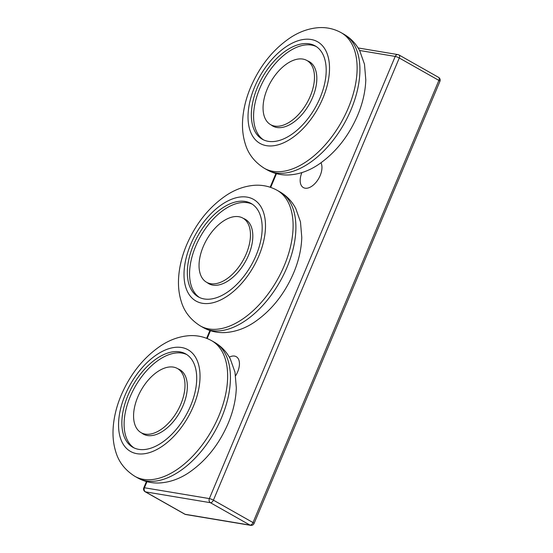 <?xml version="1.0" encoding="UTF-8"?>
<svg xmlns="http://www.w3.org/2000/svg" width="553" height="553" viewBox="0 0 553 553"><rect width="100%" height="100%" fill="white"/><g stroke="black" fill="none" stroke-linecap="round" stroke-linejoin="round"><path stroke-width="0.83" d="M246.272 253.792A36.857 20.931 119.5 0 1 206.601 282.279A36.857 20.931 119.5 0 1 203.234 246.617A36.857 20.931 119.5 0 1 242.905 218.131A36.857 20.931 119.5 0 1 246.272 253.792M137.773 397.013A36.857 20.931 119.5 0 1 177.444 368.526A36.857 20.931 119.5 0 1 180.803 404.195A36.857 20.931 119.5 0 1 141.133 432.681A36.857 20.931 119.5 0 1 137.773 397.013M267.251 88.992A36.857 20.931 119.5 0 1 306.922 60.498A36.857 20.931 119.5 0 1 310.288 96.167A36.857 20.931 119.5 0 1 270.617 124.653A36.857 20.931 119.5 0 1 267.251 88.992M320.982 162.817A15.615 8.869 119.5 0 1 320.18 175.515A15.615 8.869 119.5 0 1 303.376 187.585A15.615 8.869 119.5 0 1 301.897 172.591M229.315 357.141A15.615 8.869 119.5 0 1 236.249 356.685A15.615 8.869 119.5 0 1 237.672 371.796A15.615 8.869 119.5 0 1 235.619 375.736M438.598 77.385A3.124 1.777 119.5 0 1 438.888 80.406A3.124 0.518 22.8 0 1 439.939 81.312A3.124 3.124 0 0 0 438.598 77.385L398.996 54.968A3.124 3.124 0 0 0 397.973 54.609A3.124 2.516 99.5 0 1 398.651 54.851A3.124 1.777 119.5 0 1 398.996 54.968A3.124 1.777 119.5 0 1 399.625 56.689A3.124 1.777 119.5 0 1 399.28 57.989A3.124 0.518 -157.2 0 0 395.222 56.42L209.352 498.592A3.124 2.516 99.5 0 0 210.396 502.698A3.124 1.777 -60.5 0 0 213.41 500.161A3.124 0.518 -157.2 0 0 209.352 498.592L144.437 487.76A3.124 0.518 -157.2 0 0 143.794 487.815A3.124 3.124 0 0 0 145.135 491.748A3.124 1.777 -60.5 0 0 145.48 491.866A3.124 2.516 -80.5 0 1 144.437 487.76L146.987 481.691M358.095 47.952L397.973 54.609A3.124 2.516 99.5 0 0 395.989 55.286A3.124 2.516 99.5 0 0 395.222 56.42L359.554 50.475M185.767 514.525A3.124 2.516 -80.5 0 1 185.082 514.283A3.124 1.777 119.5 0 1 184.737 514.159A3.124 3.124 0 0 0 185.767 514.525L250.682 525.35A3.124 3.124 0 0 0 254.069 523.477A3.124 0.518 -157.2 0 0 253.018 522.571A3.124 1.777 119.5 0 1 249.997 525.108A3.124 2.516 99.5 0 0 250.682 525.35M207.161 282.597A37.01 21.014 -60.5 0 0 208.764 283.682A37.01 21.014 -60.5 0 0 248.601 255.078A37.01 21.014 -60.5 0 0 245.221 219.258A37.01 21.014 -60.5 0 0 243.465 218.449M252.272 204.195A53.648 30.463 -60.5 0 0 195.672 246.251A53.648 30.463 -60.5 0 0 199.474 297.486M256.074 255.431A53.648 30.463 119.5 0 1 198.333 296.892A53.648 30.463 119.5 0 1 193.439 244.979A53.648 30.463 119.5 0 1 251.173 203.518A53.648 30.463 119.5 0 1 256.074 255.431M141.692 432.999A37.01 21.014 -60.5 0 0 143.296 434.084A37.01 21.014 -60.5 0 0 183.133 405.473A37.01 21.014 -60.5 0 0 179.753 369.66A37.01 21.014 -60.5 0 0 177.997 368.844M186.803 354.591A53.648 30.463 -60.5 0 0 130.211 396.646A53.648 30.463 -60.5 0 0 134.013 447.882M190.605 405.826A53.648 30.463 119.5 0 1 132.865 447.294A53.648 30.463 119.5 0 1 127.971 395.381A53.648 30.463 119.5 0 1 185.711 353.92A53.648 30.463 119.5 0 1 190.605 405.826M271.177 124.971A37.01 21.014 -60.5 0 0 272.781 126.056A37.01 21.014 -60.5 0 0 312.618 97.446A37.01 21.014 -60.5 0 0 309.238 61.632A37.01 21.014 -60.5 0 0 307.482 60.816M316.288 46.563A53.648 30.463 -60.5 0 0 259.689 88.618A53.648 30.463 -60.5 0 0 263.491 139.854M320.09 97.805A53.648 30.463 119.5 0 1 262.35 139.266A53.648 30.463 119.5 0 1 257.456 87.353A53.648 30.463 119.5 0 1 315.189 45.892A53.648 30.463 119.5 0 1 320.09 97.805M185.082 514.283L145.48 491.866L210.396 502.698L249.997 525.108L185.082 514.283M399.28 57.989L438.888 80.406L253.018 522.571L213.41 500.161L399.28 57.989M207.168 338.526L210.458 330.708M270.694 187.405L276.472 173.663M200.359 325.938A77.932 44.254 -60.5 0 0 284.235 265.71A77.932 44.254 -60.5 0 0 277.122 190.301L279.915 191.884A77.932 44.254 119.5 0 1 287.028 267.293A77.932 44.254 119.5 0 1 203.151 327.521L200.359 325.938C190.598 319.779 184.239 311.636 181.266 301.516C179.11 294.611 178.19 287.256 178.522 279.459C179.034 268.06 181.743 256.53 186.644 244.868C195.886 223.44 209.193 206.87 226.571 195.161C235.564 189.285 244.958 185.995 254.76 185.276C262.73 184.806 270.182 186.479 277.122 190.301M258.852 255.894A58.411 33.166 119.5 0 1 202.439 303.293A58.411 33.166 119.5 0 1 190.654 244.516A58.411 33.166 119.5 0 1 247.073 197.117A58.411 33.166 119.5 0 1 258.852 255.894M134.891 476.34A77.932 44.254 -60.5 0 0 218.767 416.105A77.932 44.254 -60.5 0 0 211.654 340.696L214.453 342.279A77.932 44.254 119.5 0 1 221.566 417.688A77.932 44.254 119.5 0 1 137.69 477.923L134.891 476.34C125.137 470.181 118.771 462.038 115.805 451.912C113.642 445.006 112.729 437.658 113.061 429.861C113.565 418.462 116.275 406.925 121.176 395.264C130.418 373.835 143.732 357.266 161.11 345.563C170.096 339.687 179.49 336.39 189.299 335.678C197.262 335.201 204.714 336.874 211.654 340.696M193.384 406.289A58.411 33.166 119.5 0 1 136.971 453.695A58.411 33.166 119.5 0 1 125.192 394.918A58.411 33.166 119.5 0 1 181.605 347.519A58.411 33.166 119.5 0 1 193.384 406.289M264.375 168.312A77.932 44.254 -60.5 0 0 348.252 108.084A77.932 44.254 -60.5 0 0 341.139 32.668L343.931 34.251A77.932 44.254 119.5 0 1 351.044 109.667A77.932 44.254 119.5 0 1 267.168 169.895L264.375 168.312C254.615 162.153 248.256 154.011 245.283 143.891C243.126 136.978 242.207 129.63 242.539 121.833C243.05 110.434 245.76 98.904 250.661 87.236C259.903 65.807 273.21 49.238 290.588 37.535C299.581 31.659 308.975 28.362 318.777 27.65C326.747 27.173 334.199 28.846 341.139 32.668M322.869 98.268A58.411 33.166 119.5 0 1 266.456 145.667A58.411 33.166 119.5 0 1 254.67 86.89A58.411 33.166 119.5 0 1 311.09 39.491A58.411 33.166 119.5 0 1 322.869 98.268M210.52 284.498L206.601 282.279M246.825 220.343L242.905 218.131M181.356 370.745L177.444 368.526M145.052 434.9L141.133 432.681M310.841 62.717L306.922 60.498M274.537 126.872L270.617 124.653M184.737 514.159L145.135 491.748M439.939 81.312L254.069 523.477M143.794 487.815L146.434 481.539M206.635 338.318L209.912 330.528M270.154 187.218L275.919 173.511M279.915 191.884C286.793 195.88 292.081 201.437 295.779 208.55L300.466 221.864L301.779 237.437C301.392 249.12 298.675 260.961 293.629 272.954C284.387 294.383 271.081 310.952 253.703 322.662C244.716 328.537 235.315 331.828 225.513 332.547C217.543 333.017 210.092 331.344 203.151 327.521M214.453 342.279C221.331 346.282 226.612 351.832 230.311 358.945L235.004 372.259L236.318 387.833C235.924 399.522 233.207 411.363 228.168 423.356C218.919 444.785 205.612 461.354 188.234 473.064C179.248 478.933 169.854 482.23 160.045 482.942C152.082 483.419 144.623 481.746 137.69 477.923M343.931 34.251C350.809 38.254 356.097 43.805 359.796 50.917L364.482 64.231L365.796 79.805C365.409 91.494 362.692 103.335 357.646 115.328C348.404 136.757 335.097 153.326 317.719 165.036C308.733 170.912 299.332 174.202 289.53 174.914C281.56 175.391 274.108 173.718 267.168 169.895"/></g></svg>
